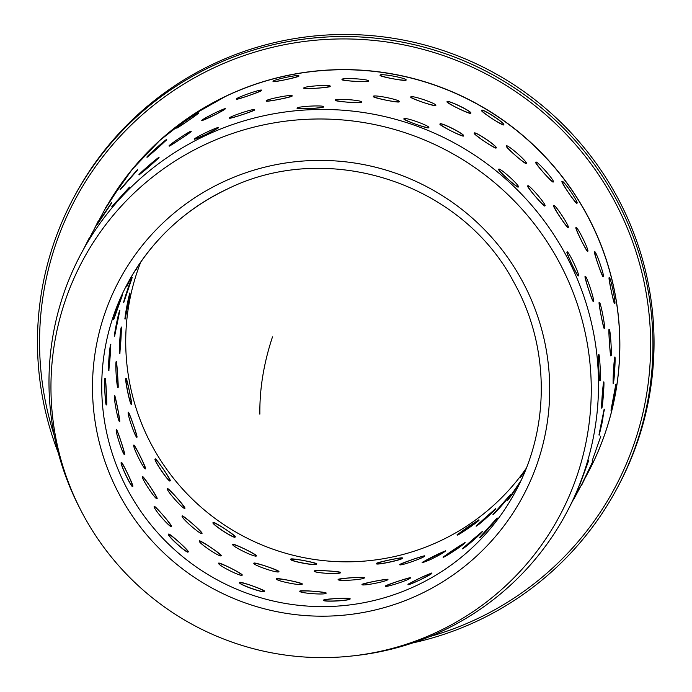 <?xml version="1.0" encoding="UTF-8"?>
<svg xmlns="http://www.w3.org/2000/svg" width="692" height="692" viewBox="0 0 692 692"><rect width="100%" height="100%" fill="white"/><g stroke="black" fill="none" stroke-linecap="round" stroke-linejoin="round"><path stroke-width="1.04" d="M326.14 593.139C326.07 595.215 298.148 593.087 299.826 591.132C299.835 589.904 327.766 592.041 326.14 593.139L326.148 593.087M302.283 584.1C302.153 586.271 274.698 580.674 276.419 578.815C276.385 577.483 303.849 583.088 302.283 584.1L302.3 584.057M278.902 571.635C278.694 573.893 252.148 564.914 253.895 563.167C253.834 561.722 280.39 570.71 278.902 571.635L278.919 571.609M256.429 555.84C256.135 558.167 230.912 545.945 232.668 544.319L232.668 544.319C232.598 542.753 257.831 554.993 256.429 555.84L256.429 555.84M235.271 536.854L235.263 536.862C234.873 539.241 211.371 523.974 213.127 522.46L213.136 522.443C213.058 520.782 236.569 536.066 235.271 536.854M350.031 598.727C350.022 600.708 322.065 602.083 323.692 600.016C323.752 598.9 351.718 597.525 350.031 598.727L350.048 598.667M242.217 575.078C241.915 577.413 216.881 564.802 218.637 563.184L218.637 563.184C218.568 561.61 243.61 574.23 242.217 575.078L242.226 575.069M221.25 555.702C220.843 558.098 197.583 542.467 199.339 540.962C199.27 539.276 222.539 554.923 221.25 555.702L221.241 555.711M182.134 515.998C182.091 514.199 203.214 532.615 202.038 533.35L202.021 533.376C201.519 535.798 180.396 517.391 182.134 515.998L182.152 515.972M184.937 508.274C184.314 510.757 165.656 489.867 167.36 488.587C167.352 486.666 186.01 507.573 184.937 508.274L184.902 508.317M170.275 480.758C169.54 483.267 153.641 460.223 155.302 459.038C155.337 457.023 171.235 480.075 170.275 480.758L170.232 480.81M264.552 591.279C264.335 593.546 237.927 584.152 239.674 582.422C239.614 580.96 266.031 590.362 264.552 591.279L264.552 591.279M171.478 526.404C170.838 528.887 152.517 507.712 154.212 506.44C154.204 504.511 172.533 525.704 171.478 526.404L171.443 526.448M157.145 498.603C156.392 501.112 140.865 477.817 142.517 476.65C142.561 474.617 158.087 497.929 157.145 498.603L157.101 498.655M145.579 468.726C144.706 471.235 132.224 446.21 133.815 445.138C133.919 443.001 146.401 468.052 145.579 468.726L145.519 468.778M137.016 437.145C136.03 439.645 126.783 413.262 128.305 412.285C128.478 410.062 137.725 436.462 137.016 437.145L136.955 437.206M131.644 404.24C130.546 406.714 124.681 379.406 126.126 378.507C126.385 376.206 132.25 403.531 131.644 404.24L131.584 404.301M188.293 551.801C187.766 554.257 166.928 535.522 168.666 534.138C168.623 532.321 189.461 551.074 188.293 551.801L188.267 551.827M124.681 454.532C123.678 457.031 114.846 430.519 116.36 429.542C116.541 427.31 125.373 453.848 124.681 454.532L124.612 454.592M119.725 421.497C118.609 423.971 113.177 396.577 114.604 395.677C114.881 393.367 120.313 420.779 119.725 421.497L119.655 421.558M118.124 387.598C116.896 390.028 114.95 362.184 116.291 361.362C116.654 358.984 118.6 386.845 118.124 387.598L118.055 387.658M119.958 353.275C118.635 355.653 120.2 327.8 121.437 327.022L119.898 353.327M125.261 318.951C123.842 321.261 128.894 293.84 130.027 293.114L125.2 319.012M132.855 486.303C131.964 488.812 119.872 463.597 121.463 462.533C121.576 460.396 133.668 485.628 132.855 486.303L132.795 486.364M108.947 370.41C107.606 372.78 109.613 344.962 110.841 344.192L108.878 370.471M114.682 336.122C113.246 338.423 118.739 311.089 119.854 310.362L114.621 336.182M123.851 302.317C122.328 304.541 131.22 278.123 132.233 277.423L123.799 302.378M105.772 207.842A275.113 273.565 -151.8 0 0 102.528 213.724L89.259 238.48M137.63 266.61L136.367 269.43L137.163 267.32M120.252 185.759L105.859 207.903M106.672 404.759C105.444 407.19 103.93 379.32 105.262 378.498C105.634 376.119 107.139 403.998 106.672 404.759L106.611 404.82M89.329 238.515L81.249 253.445A275.113 273.565 -151.8 0 0 79.381 507.461L80.843 510.307A270.494 268.972 -151.8 0 0 352.626 655.912A270.494 268.972 -151.8 0 0 437.751 631.753A270.494 268.972 -151.8 0 0 564.784 273.158A270.494 268.972 -151.8 0 0 204.46 144.844A270.494 268.972 -151.8 0 0 80.843 510.307M131.601 276.298L126.636 286.903L130.909 277.483M111.775 202.877L97.062 224.727M137.699 169.834L120.373 189.669M166.763 139.793L147.076 157.3M198.552 113.116L198.535 113.203C198.163 114.05 175.102 129.785 176.823 128.02L176.806 128.106M113.748 319.592C112.216 321.797 121.524 295.527 122.519 294.827L113.696 319.643M159.108 157.707L139.153 174.903M191.208 131.471L191.191 131.558C190.828 132.414 167.525 147.794 169.246 146.038M225.402 108.679A13.209 0.813 153.5 0 1 225.384 108.765A13.209 0.813 153.5 0 1 213.43 115.555A13.209 0.813 153.5 0 1 201.761 120.469A13.209 0.813 153.5 0 1 201.779 120.382A13.209 0.813 153.5 0 1 213.733 113.592A13.209 0.813 153.5 0 1 225.402 108.679L216.83 113.869L201.917 120.668M261.611 90.418L261.602 90.505C261.403 91.508 234.969 100.599 236.699 99.068M298.918 76.025L298.909 76.103C298.78 77.193 271.394 82.91 273.115 81.492L273.098 81.561M129.681 187.342L112.017 206.977M254.734 109.829L254.717 109.916C254.535 110.928 227.953 119.604 229.683 118.09M292.154 95.963L292.145 96.041C292.024 97.139 264.552 102.425 266.264 101.023M330.222 86.379L330.205 86.448C330.145 87.642 302.205 89.45 303.892 88.152M368.369 81.111L368.352 81.172C368.334 82.469 340.377 80.765 342.021 79.571M406.066 80.151L406.057 80.186C406.066 81.595 378.524 76.414 380.116 75.316L380.098 75.35M218.473 127.864L205.775 134.516L194.66 139.274M361.631 102.2L361.613 102.252C361.605 103.566 333.665 101.43 335.309 100.245M399.232 101.767L399.223 101.802C399.241 103.22 371.777 97.615 373.36 96.517M435.787 105.513L435.778 105.539C435.813 107.061 409.249 98.074 410.763 97.07M470.759 113.289C470.794 114.933 445.562 102.693 446.997 101.767C447.257 99.518 472.48 111.741 470.759 113.289M503.672 124.828C503.689 126.575 480.187 111.3 481.528 110.435L481.537 110.426C481.883 108.116 505.385 123.384 503.672 124.828M323.51 106.923L323.493 106.992C323.441 108.194 295.467 109.57 297.153 108.281L297.136 108.35M463.51 135.969C463.545 137.621 438.503 124.992 439.93 124.076C440.198 121.818 465.232 134.43 463.51 135.969M496.129 147.967L496.121 147.976C496.147 149.723 472.878 134.084 474.219 133.227L474.228 133.219C474.574 130.9 497.842 146.531 496.129 147.967L496.302 147.716A13.209 1.393 -146 0 1 496.302 147.716A13.209 1.393 -146 0 1 484.634 141.531A13.209 1.393 -146 0 1 474.392 132.968A13.209 1.393 -146 0 1 474.401 132.95A13.209 1.393 -146 0 1 486.069 139.144A13.209 1.393 -146 0 1 496.311 147.707M526.179 163.416C526.162 165.284 505.039 146.868 506.276 146.064L506.501 145.804A13.209 1.367 -138.8 0 1 517.209 153.373A13.209 1.367 -138.8 0 1 526.387 163.182A13.209 1.367 -138.8 0 1 526.361 163.208A13.209 1.367 -138.8 0 1 515.652 155.631A13.209 1.367 -138.8 0 1 506.483 145.83A13.209 1.367 -138.8 0 1 506.501 145.804M553.219 181.979C553.168 183.951 534.509 163.044 535.643 162.283L535.677 162.248M576.894 203.24C576.791 205.308 560.901 182.247 561.93 181.52L562.233 181.295A13.209 1.246 -124.3 0 1 570.519 191.234A13.209 1.246 -124.3 0 1 577.163 203.059A13.209 1.246 -124.3 0 1 577.119 203.102A13.209 1.246 -124.3 0 1 568.833 193.163A13.209 1.246 -124.3 0 1 562.189 181.339A13.209 1.246 -124.3 0 1 562.233 181.295M428.772 127.709L428.763 127.735C428.789 129.274 402.381 119.863 403.886 118.868L403.877 118.894M544.881 205.931C544.829 207.92 526.5 186.719 527.624 185.966L527.892 185.724A13.209 1.306 -130.6 0 1 537.321 194.703A13.209 1.306 -130.6 0 1 545.123 205.723A13.209 1.306 -130.6 0 1 545.088 205.766A13.209 1.306 -130.6 0 1 535.669 196.787A13.209 1.306 -130.6 0 1 527.858 185.767A13.209 1.306 -130.6 0 1 527.892 185.724M568.115 227.504C568.002 229.58 552.476 206.277 553.488 205.55L553.799 205.325A13.209 1.228 -123.4 0 1 561.913 215.394A13.209 1.228 -123.4 0 1 568.383 227.331A13.209 1.228 -123.4 0 1 568.34 227.374A13.209 1.228 -123.4 0 1 560.226 217.305A13.209 1.228 -123.4 0 1 553.756 205.377A13.209 1.228 -123.4 0 1 553.799 205.325M587.638 251.274C587.456 253.445 574.966 228.395 575.874 227.685L576.211 227.486A13.209 1.142 -116.2 0 1 582.88 238.472A13.209 1.142 -116.2 0 1 587.923 251.135A13.209 1.142 -116.2 0 1 587.871 251.187A13.209 1.142 -116.2 0 1 581.193 240.21A13.209 1.142 -116.2 0 1 576.159 227.547A13.209 1.142 -116.2 0 1 576.211 227.486M603.182 276.765C602.931 279.014 593.684 252.615 594.48 251.905L594.54 251.845M614.582 303.468C614.236 305.786 608.372 278.452 609.064 277.726L609.436 277.604A13.209 0.9 -101.8 0 1 612.904 289.827A13.209 0.9 -101.8 0 1 614.894 303.399A13.209 0.9 -101.8 0 1 614.825 303.459A13.209 0.9 -101.8 0 1 611.356 291.245A13.209 0.9 -101.8 0 1 609.367 277.665A13.209 0.9 -101.8 0 1 609.436 277.604M518.239 187.013C518.23 188.899 497.384 170.145 498.612 169.358L498.846 169.09A13.209 1.358 -137.9 0 1 498.846 169.09A13.209 1.358 -137.9 0 1 509.424 176.832A13.209 1.358 -137.9 0 1 518.455 186.779A13.209 1.358 -137.9 0 1 518.429 186.805A13.209 1.358 -137.9 0 1 507.85 179.072A13.209 1.358 -137.9 0 1 498.828 169.125M593.355 301.487C593.087 303.745 584.256 277.207 585.034 276.497L585.397 276.342A13.209 1.012 -108.1 0 1 590.311 288.114A13.209 1.012 -108.1 0 1 593.658 301.392A13.209 1.012 -108.1 0 1 593.598 301.444A13.209 1.012 -108.1 0 1 588.684 289.663A13.209 1.012 -108.1 0 1 585.337 276.393A13.209 1.012 -108.1 0 1 585.397 276.342M604.22 328.302C603.865 330.629 598.433 303.208 599.108 302.482L599.48 302.361A13.209 0.882 -100.9 0 1 602.741 314.635A13.209 0.882 -100.9 0 1 604.531 328.242A13.209 0.882 -100.9 0 1 604.471 328.302A13.209 0.882 -100.9 0 1 601.21 316.036A13.209 0.882 -100.9 0 1 599.419 302.421A13.209 0.882 -100.9 0 1 599.48 302.361M610.802 355.731C610.353 358.11 608.406 330.248 608.969 329.496L609.349 329.418A13.209 0.744 -93.7 0 1 610.906 341.952A13.209 0.744 -93.7 0 1 611.114 355.714A13.209 0.744 -93.7 0 1 611.053 355.766A13.209 0.744 -93.7 0 1 609.505 343.232A13.209 0.744 -93.7 0 1 609.289 329.47A13.209 0.744 -93.7 0 1 609.349 329.418M613.051 383.23L614.911 356.951A13.209 0.588 -86.5 0 1 614.73 369.528A13.209 0.588 -86.5 0 1 613.363 383.256A13.209 0.588 -86.5 0 1 613.302 383.307A13.209 0.588 -86.5 0 1 613.484 370.73A13.209 0.588 -86.5 0 1 614.851 357.003A13.209 0.588 -86.5 0 1 614.911 356.951M610.984 410.261L615.819 384.371M578.313 275.814C578.123 277.994 566.03 252.753 566.93 252.044L567.267 251.853A13.209 1.125 -115.3 0 1 573.746 262.934A13.209 1.125 -115.3 0 1 578.598 275.684A13.209 1.125 -115.3 0 1 578.547 275.736A13.209 1.125 -115.3 0 1 572.068 264.655A13.209 1.125 -115.3 0 1 567.215 251.905A13.209 1.125 -115.3 0 1 567.267 251.853M601.538 408.09L603.813 381.837A13.209 0.571 -85.6 0 1 603.415 394.405A13.209 0.571 -85.6 0 1 601.858 408.116A13.209 0.571 -85.6 0 1 601.798 408.168A13.209 0.571 -85.6 0 1 602.187 395.599A13.209 0.571 -85.6 0 1 603.753 381.889A13.209 0.571 -85.6 0 1 603.813 381.837M598.943 435.026L604.125 409.266L602.369 421.627L599.203 435.147L601.313 422.786L604.488 409.266M592.144 460.889L600.872 436.038M573.495 499.771L581.92 484.037L592.759 461.529L581.591 485.308L593.079 461.607M525.15 471.01L520.462 477.342L525.643 469.799M599.834 380.617C599.367 383.005 597.862 355.117 598.416 354.356L598.796 354.278A13.209 0.727 -92.8 0 1 600.137 366.838A13.209 0.727 -92.8 0 1 600.146 380.6A13.209 0.727 -92.8 0 1 600.085 380.661A13.209 0.727 -92.8 0 1 598.753 368.101A13.209 0.727 -92.8 0 1 598.736 354.339A13.209 0.727 -92.8 0 1 598.796 354.278M352.626 655.912L355.809 655.558A275.113 273.565 -151.8 0 0 442.387 630.983A275.113 273.565 -151.8 0 0 566.255 513.291L580.337 486.13M520.548 481.476L512.625 493.785L507.374 500.662L520.903 480.715M510.298 494.771C510.315 496.034 491.934 517.01 492.989 514.537L510.324 494.702M495.801 508.542C495.844 509.909 474.971 528.411 476.131 525.972L495.818 508.464M478.838 519.865C478.907 521.344 455.855 537.078 457.118 534.682L478.855 519.779M579.524 485.455L588.633 460.742M482.324 531.534C482.376 532.918 461.209 551.091 462.377 548.652L482.341 531.456M465.076 542.528C465.145 544.024 441.851 559.396 443.122 557.008L465.093 542.45M430.372 559.603C424.931 561.947 422.189 562.864 422.129 562.371L445.734 550.754C444.091 552.458 438.97 555.408 430.372 559.603M424.672 555.979C424.732 557.709 398.307 566.809 399.768 564.551C399.993 563.625 426.428 554.534 424.672 555.979L424.68 555.901M402.26 558.012C402.303 559.854 374.926 565.572 376.465 563.392C376.612 562.388 403.998 556.679 402.26 558.012L402.277 557.934M497.141 518.057C497.159 519.329 478.457 540.011 479.521 537.546L497.167 517.988M387.901 579.472C387.944 581.323 360.48 586.617 362.028 584.455C362.158 583.434 389.639 578.149 387.901 579.472L387.918 579.394M364.485 577.751C364.476 579.706 336.554 581.522 338.172 579.446C338.232 578.339 366.172 576.531 364.485 577.751L364.494 577.682M340.611 572.587C340.559 574.654 312.602 572.967 314.28 570.986C314.289 569.776 342.255 571.48 340.611 572.587L340.628 572.535M316.737 563.98C316.616 566.143 289.074 560.97 290.787 559.101C290.761 557.787 318.303 562.959 316.737 563.98L316.746 563.937M410.451 577.855C410.512 579.593 383.948 588.278 385.418 586.029C385.626 585.095 412.207 576.419 410.451 577.855L410.46 577.777M419.317 580.225C412.077 583.451 408.28 584.792 407.908 584.264L420.641 577.759L431.704 573.019C430.658 574.222 426.531 576.618 419.317 580.225M585.493 477.368L587.534 473.562A275.113 273.565 -151.8 0 0 543.454 155.103A275.113 273.565 -151.8 0 0 226.396 96.024A275.113 273.565 -151.8 0 0 108.964 202.367M566.255 513.291A275.113 273.565 -151.8 0 0 522.175 194.824A275.113 273.565 -151.8 0 0 205.109 135.753A275.113 273.565 -151.8 0 0 81.249 253.445M140.848 261.853A220.091 218.854 -151.8 0 0 195.905 502.513A220.091 218.854 -151.8 0 0 440.449 540.789A220.091 218.854 -151.8 0 0 526.231 468.32M412.726 642.929A308.13 306.392 -151.8 0 0 478.086 620.646A308.13 306.392 -151.8 0 0 616.814 488.829L617.913 486.77A308.13 306.392 -151.8 0 0 568.547 130.096A308.13 306.392 -151.8 0 0 213.43 63.932A308.13 306.392 -151.8 0 0 74.701 195.75L73.603 197.8A308.13 306.392 -151.8 0 0 58.353 453.078M616.814 488.829A308.13 306.392 -151.8 0 0 567.449 132.146A308.13 306.392 -151.8 0 0 212.332 65.982A308.13 306.392 -151.8 0 0 73.603 197.8M429.671 636.597A305.925 304.203 -151.8 0 0 477.022 618.873A305.925 304.203 -151.8 0 0 620.689 213.292A305.925 304.203 -151.8 0 0 213.171 68.171A305.925 304.203 -151.8 0 0 54.244 435.458M587.569 473.501A275.113 273.565 -151.8 0 0 587.603 473.44A275.113 273.565 -151.8 0 0 543.523 154.973A275.113 273.565 -151.8 0 0 226.457 95.903A275.113 273.565 -151.8 0 0 108.852 202.54L131.973 169.644L159.688 140.502L191.416 115.737L226.457 95.903M102.598 213.594L105.764 207.842A275.113 273.565 -151.8 0 0 102.598 213.594A275.113 273.565 -151.8 0 0 102.563 213.664M594.774 251.802A13.209 1.029 -109 0 1 594.835 251.75A13.209 1.029 -109 0 1 599.947 263.453A13.209 1.029 -109 0 1 603.485 276.662A13.209 1.029 -109 0 1 603.424 276.722A13.209 1.029 -109 0 1 598.312 265.019A13.209 1.029 -109 0 1 594.774 251.802M496.181 519.424L480.551 536.828M479.798 537.883L497.444 518.325M431.479 573.27A13.209 0.83 -25.6 0 0 419.525 578.296A13.209 0.83 -25.6 0 0 408.28 584.403M408.072 584.705A13.209 0.83 -25.6 0 0 419.828 579.982A13.209 0.83 -25.6 0 0 431.877 573.374M403.99 118.574A13.209 1.384 -160.5 0 1 416.991 121.74A13.209 1.384 -160.5 0 1 428.876 127.415A13.209 1.384 -160.5 0 1 428.867 127.432A13.209 1.384 -160.5 0 1 415.866 124.275A13.209 1.384 -160.5 0 1 403.981 118.591A13.209 1.384 -160.5 0 1 403.99 118.574M297.136 107.961A13.209 1.194 176.9 0 1 310.604 106.11A13.209 1.194 176.9 0 1 323.493 106.611A13.209 1.194 176.9 0 1 323.475 106.672A13.209 1.194 176.9 0 1 310.007 108.532A13.209 1.194 176.9 0 1 297.119 108.03A13.209 1.194 176.9 0 1 297.136 107.961M194.538 138.91A13.209 0.83 154.4 0 1 206.579 132.293A13.209 0.83 154.4 0 1 218.343 127.579A13.209 0.83 154.4 0 1 218.326 127.665A13.209 0.83 154.4 0 1 206.277 134.274A13.209 0.83 154.4 0 1 194.521 138.988A13.209 0.83 154.4 0 1 194.538 138.91M111.81 206.692L129.447 187.134L111.81 206.692M70.359 276.177L69.183 279.084M114.189 317.446L121.273 297.621M122.147 294.697L113.332 319.514M106.378 404.431A13.209 0.727 87.2 0 0 106.3 391.758A13.209 0.727 87.2 0 0 105.141 378.922M104.864 378.515A13.209 0.727 87.2 0 0 104.881 392.286A13.209 0.727 87.2 0 0 106.213 404.837M132.535 486.286A13.209 1.125 64.7 0 0 127.838 474.15A13.209 1.125 64.7 0 0 121.42 462.749M121.109 462.706A13.209 1.125 64.7 0 0 125.961 475.447A13.209 1.125 64.7 0 0 132.44 486.528M188.034 551.887A13.209 1.358 42.1 0 0 179.133 542.269A13.209 1.358 42.1 0 0 168.649 534.354M168.398 534.432A13.209 1.358 42.1 0 0 177.429 544.388A13.209 1.358 42.1 0 0 188.008 552.121M264.37 591.401A13.209 1.384 19.5 0 0 252.442 585.916A13.209 1.384 19.5 0 0 239.717 582.673M239.536 582.811A13.209 1.384 19.5 0 0 251.421 588.485A13.209 1.384 19.5 0 0 264.422 591.651M349.875 598.874A13.209 1.194 -3.1 0 0 336.779 598.571A13.209 1.194 -3.1 0 0 323.847 600.284M323.692 600.483A13.209 1.194 -3.1 0 0 336.58 600.985A13.209 1.194 -3.1 0 0 350.048 599.125M481.788 532.209A13.209 0.502 -40.9 0 0 472.065 540.192A13.209 0.502 -40.9 0 0 463.06 548.436M410.269 578.045A13.209 0.96 -18.4 0 0 397.684 581.427A13.209 0.96 -18.4 0 0 385.695 586.236M440.069 123.799A13.209 1.401 -153.3 0 1 452.507 128.504A13.209 1.401 -153.3 0 1 463.649 135.684A13.209 1.401 -153.3 0 1 463.649 135.693A13.209 1.401 -153.3 0 1 451.219 130.987A13.209 1.401 -153.3 0 1 440.069 123.799L439.922 124.084M335.326 99.925A13.209 1.28 -175.9 0 1 348.863 99.683A13.209 1.28 -175.9 0 1 361.656 101.888A13.209 1.28 -175.9 0 1 361.639 101.94A13.209 1.28 -175.9 0 1 348.111 102.182A13.209 1.28 -175.9 0 1 335.317 99.977A13.209 1.28 -175.9 0 1 335.326 99.925M229.588 117.787A13.209 0.96 161.6 0 1 242.278 112.623A13.209 0.96 161.6 0 1 254.63 109.535A13.209 0.96 161.6 0 1 254.621 109.613A13.209 0.96 161.6 0 1 241.923 114.777A13.209 0.96 161.6 0 1 229.571 117.874A13.209 0.96 161.6 0 1 229.588 117.787M138.945 174.661A13.209 0.502 139.1 0 1 149.083 165.293A13.209 0.502 139.1 0 1 158.9 157.465A13.209 0.502 139.1 0 1 158.883 157.542A13.209 0.502 139.1 0 1 148.745 166.91A13.209 0.502 139.1 0 1 138.928 174.739A13.209 0.502 139.1 0 1 138.945 174.661M89.043 238.368L83.991 248.316M129.361 280.692L131.454 276.558M108.705 369.857A13.209 0.571 94.4 0 0 110.045 357.548A13.209 0.571 94.4 0 0 110.633 344.858M124.352 454.445A13.209 1.012 71.9 0 0 121.126 441.911A13.209 1.012 71.9 0 0 116.308 429.784M171.201 526.465A13.209 1.306 49.4 0 0 163.554 515.843A13.209 1.306 49.4 0 0 154.195 506.648M242.018 575.19A13.209 1.401 26.7 0 0 230.877 568.236A13.209 1.401 26.7 0 0 218.663 563.426M325.984 593.278A13.209 1.28 4.1 0 0 313.018 591.253A13.209 1.28 4.1 0 0 299.939 591.401M464.739 542.926A13.209 0.666 -33.7 0 0 453.805 549.647A13.209 0.666 -33.7 0 0 443.615 557.017M519.787 482.748L509.398 498.223M387.745 579.637A13.209 1.081 -11.2 0 0 374.779 581.297A13.209 1.081 -11.2 0 0 362.245 584.697M373.421 96.214A13.209 1.341 -168.6 0 1 386.811 97.581A13.209 1.341 -168.6 0 1 399.301 101.456A13.209 1.341 -168.6 0 1 399.284 101.49A13.209 1.341 -168.6 0 1 385.894 100.124A13.209 1.341 -168.6 0 1 373.403 96.249A13.209 1.341 -168.6 0 1 373.421 96.214M266.204 100.712A13.209 1.081 168.8 0 1 279.369 97.07A13.209 1.081 168.8 0 1 292.093 95.652A13.209 1.081 168.8 0 1 292.085 95.73A13.209 1.081 168.8 0 1 278.919 99.371A13.209 1.081 168.8 0 1 266.186 100.79A13.209 1.081 168.8 0 1 266.204 100.712M169.073 145.778A13.209 0.666 146.3 0 1 180.188 137.647A13.209 0.666 146.3 0 1 191.035 131.212A13.209 0.666 146.3 0 1 191.018 131.298A13.209 0.666 146.3 0 1 179.894 139.429A13.209 0.666 146.3 0 1 169.056 145.856A13.209 0.666 146.3 0 1 169.073 145.778M96.802 224.554L111.516 202.704L96.802 224.554M114.587 335.153L119.431 311.547M119.396 421.316A13.209 0.882 79.1 0 0 117.666 408.591A13.209 0.882 79.1 0 0 114.535 395.971M156.842 498.629A13.209 1.228 56.6 0 0 150.545 487.194A13.209 1.228 56.6 0 0 142.483 476.857M221.025 555.814A13.209 1.393 34 0 0 210.861 547.51A13.209 1.393 34 0 0 199.339 541.187M302.119 584.23A13.209 1.341 11.4 0 0 289.524 580.527A13.209 1.341 11.4 0 0 276.497 579.083M445.501 551.022A13.209 0.813 -26.5 0 0 433.642 556.247A13.209 0.813 -26.5 0 0 422.501 562.501M509.251 496.285L494.079 513.723M364.329 577.889A13.209 1.185 -4 0 0 351.233 577.811A13.209 1.185 -4 0 0 338.336 579.714M410.866 96.768A13.209 1.375 -161.4 0 1 423.919 99.734A13.209 1.375 -161.4 0 1 435.891 105.219A13.209 1.375 -161.4 0 1 435.882 105.236A13.209 1.375 -161.4 0 1 422.821 102.278A13.209 1.375 -161.4 0 1 410.858 96.794A13.209 1.375 -161.4 0 1 410.866 96.768M303.866 87.832A13.209 1.185 176 0 1 317.317 85.773A13.209 1.185 176 0 1 330.196 86.067A13.209 1.185 176 0 1 330.179 86.128A13.209 1.185 176 0 1 316.737 88.187A13.209 1.185 176 0 1 303.849 87.901A13.209 1.185 176 0 1 303.866 87.832M120.131 189.461L137.466 169.626L120.131 189.461M124.188 300.38L131.134 279.931M117.813 387.286A13.209 0.744 86.3 0 0 117.562 374.597A13.209 0.744 86.3 0 0 116.178 361.76M145.259 468.709A13.209 1.142 63.8 0 0 140.381 456.642A13.209 1.142 63.8 0 0 133.772 445.345M201.787 533.446A13.209 1.367 41.2 0 0 192.731 523.956A13.209 1.367 41.2 0 0 182.126 516.215M278.729 571.756A13.209 1.375 18.6 0 0 266.705 566.463A13.209 1.375 18.6 0 0 253.947 563.418M424.481 556.178A13.209 0.952 -19.3 0 0 411.965 559.767A13.209 0.952 -19.3 0 0 400.062 564.75M495.23 509.277A13.209 0.484 -41.8 0 0 485.689 517.391A13.209 0.484 -41.8 0 0 476.84 525.712M340.464 572.725A13.209 1.272 3.2 0 0 327.472 570.917A13.209 1.272 3.2 0 0 314.402 571.255M535.885 162.075A13.209 1.315 -131.5 0 1 535.911 162.04A13.209 1.315 -131.5 0 1 545.486 170.872A13.209 1.315 -131.5 0 1 553.453 181.762A13.209 1.315 -131.5 0 1 553.427 181.806A13.209 1.315 -131.5 0 1 543.851 172.974A13.209 1.315 -131.5 0 1 535.885 162.075M447.127 101.482A13.209 1.401 -154.2 0 1 459.644 105.997A13.209 1.401 -154.2 0 1 470.897 113.004L470.897 113.004A13.209 1.401 -154.2 0 1 458.381 108.488A13.209 1.401 -154.2 0 1 447.127 101.49A13.209 1.401 -154.2 0 1 447.127 101.482M342.038 79.251A13.209 1.272 -176.8 0 1 355.567 78.801A13.209 1.272 -176.8 0 1 368.386 80.8A13.209 1.272 -176.8 0 1 368.369 80.852A13.209 1.272 -176.8 0 1 354.84 81.301A13.209 1.272 -176.8 0 1 342.021 79.312A13.209 1.272 -176.8 0 1 342.038 79.251M236.595 98.774A13.209 0.952 160.7 0 1 249.224 93.42A13.209 0.952 160.7 0 1 261.507 90.124A13.209 0.952 160.7 0 1 261.498 90.202A13.209 0.952 160.7 0 1 248.869 95.557A13.209 0.952 160.7 0 1 236.586 98.852A13.209 0.952 160.7 0 1 236.595 98.774M146.868 157.058A13.209 0.484 138.2 0 1 156.868 147.552A13.209 0.484 138.2 0 1 166.556 139.55A13.209 0.484 138.2 0 1 166.538 139.637A13.209 0.484 138.2 0 1 156.53 149.143A13.209 0.484 138.2 0 1 146.851 157.145A13.209 0.484 138.2 0 1 146.868 157.058M97.987 221.552L94.043 229.554M119.707 352.756A13.209 0.588 93.5 0 0 120.875 340.377A13.209 0.588 93.5 0 0 121.247 327.645M136.687 437.067A13.209 1.029 71 0 0 133.279 424.568A13.209 1.029 71 0 0 128.254 412.518M184.66 508.343A13.209 1.315 48.5 0 0 176.849 497.842A13.209 1.315 48.5 0 0 167.343 488.786M256.23 555.961A13.209 1.401 25.8 0 0 244.985 549.171A13.209 1.401 25.8 0 0 232.694 544.561M402.104 558.176A13.209 1.073 -12.1 0 0 389.172 560.053A13.209 1.073 -12.1 0 0 376.699 563.634M376.534 563.859A13.209 1.073 -12.1 0 0 389.233 562.233A13.209 1.073 -12.1 0 0 402.346 558.401M478.483 520.28A13.209 0.64 -34.6 0 0 467.688 527.174A13.209 0.64 -34.6 0 0 457.637 534.674M457.334 535.089A13.209 0.64 -34.6 0 0 468.06 528.48A13.209 0.64 -34.6 0 0 479.063 520.185M580.147 487.35L581.193 485.403M525.522 470.102L522.702 474.496M616.07 384.484L614.219 396.827L611.244 410.382L616.07 384.484M316.573 564.11A13.209 1.332 10.5 0 0 303.918 560.615A13.209 1.332 10.5 0 0 290.874 559.37M290.701 559.534A13.209 1.332 10.5 0 0 303.243 563.202A13.209 1.332 10.5 0 0 316.659 564.369M481.701 110.175A13.209 1.393 -146.9 0 1 481.71 110.166A13.209 1.393 -146.9 0 1 493.483 116.17A13.209 1.393 -146.9 0 1 503.845 124.569A13.209 1.393 -146.9 0 1 503.837 124.577A13.209 1.393 -146.9 0 1 492.064 118.574A13.209 1.393 -146.9 0 1 481.701 110.175L481.537 110.426M380.168 75.004A13.209 1.332 -169.5 0 1 393.592 76.172A13.209 1.332 -169.5 0 1 406.126 79.84A13.209 1.332 -169.5 0 1 406.109 79.883A13.209 1.332 -169.5 0 1 392.693 78.715A13.209 1.332 -169.5 0 1 380.159 75.039A13.209 1.332 -169.5 0 1 380.168 75.004M273.046 81.18A13.209 1.073 167.9 0 1 286.159 77.348A13.209 1.073 167.9 0 1 298.858 75.722A13.209 1.073 167.9 0 1 298.84 75.8A13.209 1.073 167.9 0 1 285.727 79.623A13.209 1.073 167.9 0 1 273.029 81.258A13.209 1.073 167.9 0 1 273.046 81.18M176.642 127.76A13.209 0.64 145.4 0 1 187.644 119.474A13.209 0.64 145.4 0 1 198.37 112.857A13.209 0.64 145.4 0 1 198.362 112.943A13.209 0.64 145.4 0 1 187.35 121.23A13.209 0.64 145.4 0 1 176.624 127.847A13.209 0.64 145.4 0 1 176.642 127.76M105.625 207.661L119.993 185.586L105.625 207.661M125.14 318.052L129.646 294.204M129.638 293.036L124.82 318.934M131.316 404.076A13.209 0.9 78.2 0 0 129.395 391.361A13.209 0.9 78.2 0 0 126.056 378.792M125.736 378.585A13.209 0.9 78.2 0 0 127.726 392.165A13.209 0.9 78.2 0 0 131.195 404.379M169.981 480.793A13.209 1.246 55.7 0 0 163.511 469.444A13.209 1.246 55.7 0 0 155.276 459.237M154.982 459.263A13.209 1.246 55.7 0 0 161.625 471.088A13.209 1.246 55.7 0 0 169.912 481.026M235.046 536.957A13.209 1.393 33.1 0 0 224.753 528.818A13.209 1.393 33.1 0 0 213.136 522.685M212.911 522.789A13.209 1.393 33.1 0 0 223.274 531.188A13.209 1.393 33.1 0 0 235.046 537.191M259.863 414.171C259.535 388.99 263.747 363.222 272.501 336.883M222.4 182.281A228.896 227.607 -151.8 0 0 114.907 485.732A228.896 227.607 -151.8 0 0 419.81 594.316A228.896 227.607 -151.8 0 0 527.304 290.865A228.896 227.607 -151.8 0 0 222.4 182.281M226.639 189.383A220.091 218.854 -151.8 0 0 127.544 283.538A220.091 218.854 -151.8 0 0 162.81 538.307A220.091 218.854 -151.8 0 0 416.454 585.57A220.091 218.854 -151.8 0 0 515.549 491.415C550.382 427.613 549.794 346.294 514.052 282.656C461.901 182.576 327.238 138.91 226.604 189.418C183.466 210.221 150.449 241.595 127.544 283.538"/></g></svg>
